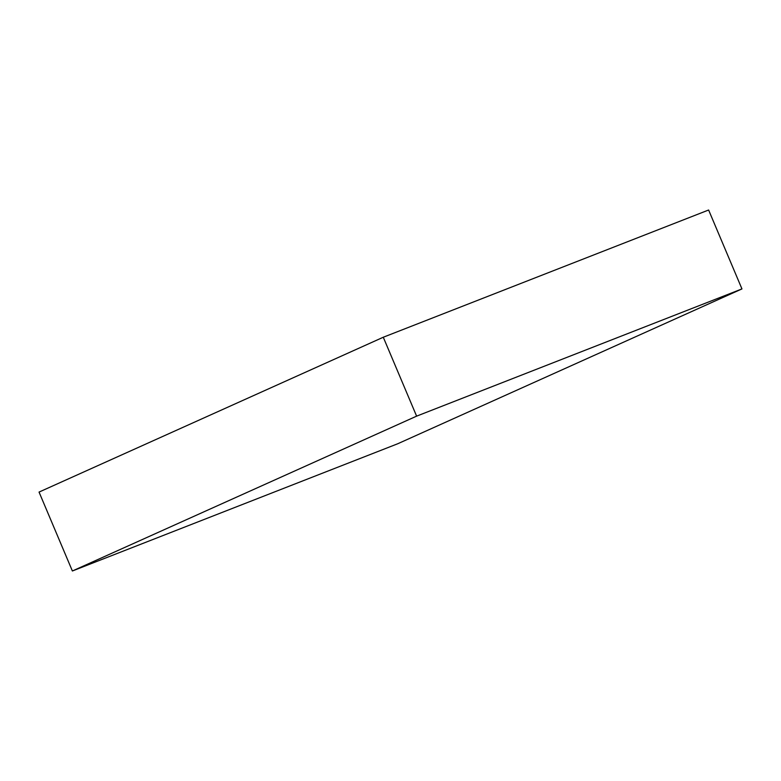 <?xml version="1.0" encoding="UTF-8"?>
<svg xmlns="http://www.w3.org/2000/svg" width="781" height="781" viewBox="0 0 781 781"><rect width="100%" height="100%" fill="white"/><g stroke="black" fill="none" stroke-linecap="round" stroke-linejoin="round"><path stroke-width="1.17" d="M72.379 570.989L39.05 492.079L383.286 337.236L416.615 416.146L72.379 570.989L397.714 443.764L741.95 288.921L416.615 416.146L383.286 337.236L708.621 210.011L741.95 288.921L708.621 210.011L383.286 337.236L39.05 492.079L72.379 570.989L397.714 443.764L741.95 288.921L416.615 416.146L72.379 570.989"/></g></svg>
